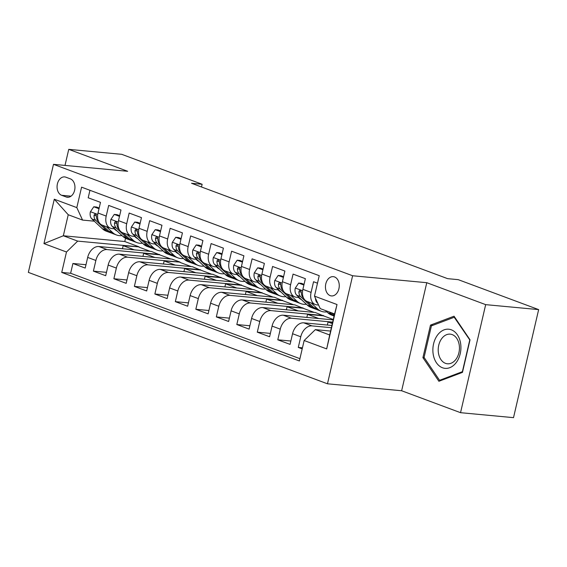 <?xml version="1.0" encoding="UTF-8"?>
<svg xmlns="http://www.w3.org/2000/svg" width="567" height="567" viewBox="0 0 567 567"><rect width="100%" height="100%" fill="white"/><g stroke="black" fill="none" stroke-linecap="round" stroke-linejoin="round"><path stroke-width="0.85" d="M334.53 276.944A9.682 6.875 -84.6 0 0 333.254 276.653A9.682 6.875 -84.6 0 0 325.621 284.74A9.682 6.875 -84.6 0 0 330.178 295.634A9.682 6.875 -84.6 0 0 331.447 295.924A9.682 6.875 -84.6 0 0 339.087 287.838A9.682 6.875 -84.6 0 0 334.53 276.944M460.539 412.684L485.678 304.642L426.774 282.699L401.634 390.748L460.539 412.684L513.511 417.652L538.65 309.61L458.235 279.659L447.639 278.659L191.54 183.276L202.135 184.268L121.721 154.316L68.749 149.348L65.007 165.415M401.634 390.748L327.471 383.795L28.35 272.38L53.489 164.338L352.617 275.753L327.471 383.795M317.492 283.195L313.565 281.728L311.085 292.388L302.891 289.333A12.098 8.363 110.4 0 0 307.144 301.467L315.337 304.522A12.098 8.363 -69.6 0 1 311.085 292.388M302.891 289.333L305.372 278.68L293.075 274.102L290.595 284.754L282.401 281.707A12.098 8.363 110.4 0 0 286.654 293.841L294.847 296.888A12.098 8.363 -69.6 0 1 290.595 284.754M282.401 281.707L284.882 271.047L272.585 266.469L270.112 277.128L261.911 274.074A12.098 8.363 110.4 0 0 266.164 286.207L274.364 289.262A12.098 8.363 -69.6 0 1 270.112 277.128M261.911 274.074L264.392 263.414L252.102 258.835L249.622 269.495L241.429 266.44A12.098 8.363 110.4 0 0 245.681 278.574L253.874 281.629A12.098 8.363 -69.6 0 1 249.622 269.495M241.429 266.44L243.902 255.788L231.612 251.209L229.132 261.862L220.939 258.814A12.098 8.363 110.4 0 0 225.191 270.941L233.384 273.996A12.098 8.363 -69.6 0 1 229.132 261.862M220.939 258.814L223.419 248.155L211.122 243.576L208.642 254.236L200.449 251.181A12.098 8.363 110.4 0 0 204.701 263.315L212.894 266.362A12.098 8.363 -69.6 0 1 208.642 254.236M200.449 251.181L202.929 240.521L190.64 235.943L188.159 246.602L179.959 243.548A12.098 8.363 110.4 0 0 184.211 255.682L192.411 258.736A12.098 8.363 -69.6 0 1 188.159 246.602M179.959 243.548L182.439 232.888L170.15 228.31L167.669 238.969L159.476 235.922A12.098 8.363 110.4 0 0 163.728 248.048L171.921 251.103A12.098 8.363 -69.6 0 1 167.669 238.969M159.476 235.922L161.956 225.262L149.66 220.683L147.179 231.343L138.986 228.288A12.098 8.363 110.4 0 0 143.238 240.422L151.432 243.47A12.098 8.363 -69.6 0 1 147.179 231.343M138.986 228.288L141.466 217.629L129.17 213.05L126.696 223.71L118.496 220.655A12.098 8.363 110.4 0 0 122.748 232.789L130.942 235.844A12.098 8.363 -69.6 0 1 126.696 223.71M118.496 220.655L120.977 209.996L108.687 205.417L106.206 216.077A12.098 8.363 110.4 0 0 110.459 228.21A12.098 8.363 110.4 0 0 111.961 228.551L114.803 228.82M142.948 256.369L143.657 253.307L159.547 254.796L151.424 251.45L98.878 246.525A12.098 8.363 110.4 0 0 87.679 257.411L85.199 268.071L72.909 263.492L85.978 264.718M159.618 254.505L107.071 249.579A12.098 8.363 110.4 0 0 95.873 260.466L93.399 271.125L106.468 272.344M93.399 271.125L105.689 275.704L108.169 265.044A12.098 8.363 110.4 0 1 119.361 254.158L171.907 259.084L180.108 262.131L127.561 257.205L119.361 254.158M183.921 271.628L184.636 268.567L200.527 270.055L192.397 266.71L139.851 261.784A12.098 8.363 110.4 0 0 128.659 272.67L126.179 283.33L113.882 278.751L126.958 279.978M204.411 279.262L205.119 276.2L221.01 277.688L212.887 274.343L160.341 269.417A12.098 8.363 110.4 0 0 149.142 280.304L146.662 290.963L134.372 286.385L147.441 287.611M224.893 286.888L225.609 283.833L241.499 285.321L233.37 281.976L180.823 277.05A12.098 8.363 110.4 0 0 169.632 287.937L167.152 298.596L154.862 294.018L167.931 295.244M245.383 294.521L246.099 291.459L261.989 292.948L253.86 289.609L201.313 284.684A12.098 8.363 110.4 0 0 190.122 295.57L187.642 306.223L175.345 301.644L188.421 302.87M265.873 302.154L266.582 299.092L282.479 300.581L274.35 297.236L221.803 292.31A12.098 8.363 110.4 0 0 210.605 303.196L208.132 313.856L195.835 309.277L208.911 310.503M286.363 309.788L287.072 306.726L302.962 308.214L294.84 304.869L242.293 299.943A12.098 8.363 110.4 0 0 231.095 310.829L228.614 321.489L216.325 316.91L229.394 318.137M306.846 317.414L307.562 314.352L323.452 315.847L315.323 312.502L262.776 307.576A12.098 8.363 110.4 0 0 251.585 318.463L249.104 329.115L236.815 324.537L249.884 325.763M333.198 319.887L283.266 315.202A12.098 8.363 110.4 0 0 272.075 326.089L269.594 336.748L257.298 332.17L270.374 333.396M331.893 325.472L303.756 322.836A12.098 8.363 110.4 0 0 292.558 333.722L290.077 344.382L277.787 339.803L290.857 341.029M315.337 304.522A12.098 8.363 -69.6 0 0 316.84 304.862L318.583 305.025M294.847 296.888A12.098 8.363 -69.6 0 0 296.357 297.236L299.192 297.498M274.364 289.262A12.098 8.363 -69.6 0 0 275.867 289.602L278.702 289.865M253.874 281.629A12.098 8.363 -69.6 0 0 255.377 281.969L258.219 282.238M233.384 273.996A12.098 8.363 -69.6 0 0 234.887 274.336L237.729 274.605M212.894 266.362A12.098 8.363 -69.6 0 0 214.404 266.71L217.239 266.972M192.411 258.736A12.098 8.363 -69.6 0 0 193.914 259.076L196.756 259.346M171.921 251.103A12.098 8.363 -69.6 0 0 173.424 251.443L176.266 251.713M151.432 243.47A12.098 8.363 -69.6 0 0 152.941 243.817L155.776 244.079M130.942 235.844A12.098 8.363 -69.6 0 0 132.451 236.184L135.286 236.453M61.647 195.296L66.155 196.976A9.377 6.662 -84.6 0 0 67.388 197.259A9.377 6.662 -84.6 0 0 74.787 189.428A9.377 6.662 -84.6 0 0 70.372 178.874L65.864 177.195A9.377 6.662 -84.6 0 0 64.631 176.911A9.377 6.662 -84.6 0 0 57.232 184.743A9.377 6.662 -84.6 0 0 61.647 195.296L71.031 196.175M330.596 331.064L315.344 329.633L329.682 334.977L334.58 313.948L320.235 308.611L314.479 296.13L319.235 275.69L81.577 187.174L76.814 207.614L82.576 220.088L94.313 221.187M314.479 296.13L337.018 304.529L326.684 348.911L304.146 340.519L299.39 360.959L61.732 272.436L66.488 251.996L43.95 243.604L54.283 199.215L76.814 207.614M331.376 327.712L311.949 325.89L303.756 322.836M332.673 322.12L291.459 318.257L283.266 315.202M323.523 315.55L270.976 310.624L262.776 307.576M303.033 307.924L250.486 302.998L242.293 299.943M282.543 300.29L229.996 295.364L221.803 292.31M262.053 292.657L209.507 287.731L201.313 284.684M241.57 285.031L189.024 280.105L180.823 277.05M221.08 277.398L168.534 272.472L160.341 269.417M200.59 269.764L148.044 264.839L139.851 261.784M72.909 263.492L70.634 273.273L299.922 358.677M311.949 325.89A12.098 8.363 -69.6 0 0 300.758 336.777L298.277 347.436L302.197 348.896M277.787 339.803L280.268 329.143A12.098 8.363 -69.6 0 1 291.459 318.257M257.298 332.17L259.778 321.51A12.098 8.363 -69.6 0 1 270.976 310.624M236.815 324.537L239.288 313.884A12.098 8.363 -69.6 0 1 250.486 302.998M216.325 316.91L218.805 306.251A12.098 8.363 -69.6 0 1 229.996 295.364M195.835 309.277L198.315 298.618A12.098 8.363 -69.6 0 1 209.507 287.731M175.345 301.644L177.825 290.984A12.098 8.363 -69.6 0 1 189.024 280.105M154.862 294.018L157.343 283.358A12.098 8.363 -69.6 0 1 168.534 272.472M134.372 286.385L136.853 275.725A12.098 8.363 -69.6 0 1 148.044 264.839M113.882 278.751L116.363 268.092A12.098 8.363 -69.6 0 1 127.561 257.205M89.94 190.285L88.197 197.791L100.487 202.369L98.013 213.022A12.098 8.363 110.4 0 0 102.258 225.156L110.459 228.21M82.576 220.088L68.231 214.744L63.341 235.773L77.679 241.11L66.488 251.996M125.548 238.275L124.79 241.528L63.341 235.773L43.95 243.604M124.79 241.528L139.128 246.872L77.679 241.11M485.678 304.642L538.65 309.61M426.774 282.699L352.617 275.753M53.489 164.338L127.653 171.291L68.749 149.348M201.505 186.982L202.135 184.268M122.458 248.736L123.167 245.674L139.128 246.872M139.064 247.162L150.283 251.344M159.547 254.796L170.773 258.977M163.431 263.995L164.147 260.933L180.108 262.131M180.037 262.429L191.256 266.603M200.527 270.055L211.746 274.237M221.01 277.688L232.236 281.87M241.499 285.321L252.726 289.496M261.989 292.948L273.209 297.129M282.479 300.581L293.699 304.762M302.962 308.214L314.189 312.396M323.452 315.847L333.283 319.505M70.634 273.273L61.732 272.436M123.167 245.674L134.393 249.856M298.277 347.436L302.452 347.826M143.657 253.307L154.883 257.489M164.147 260.933L175.366 265.115M184.636 268.567L195.856 272.748M205.119 276.2L216.346 280.382M225.609 283.833L236.829 288.008M246.099 291.459L257.319 295.641M266.582 299.092L277.809 303.274M287.072 306.726L298.299 310.9M307.562 314.352L318.782 318.534M327.336 325.047L328.052 321.985L332.609 322.41M328.052 321.985L332.333 323.58M304.146 340.519L315.344 329.633M68.231 214.744L54.283 199.215M337.018 304.529L334.58 313.948M326.684 348.911L329.682 334.977M470.029 339.839L454.047 316.202L430.488 325.111L422.918 357.649L438.901 381.279L462.459 372.377L470.029 339.839M424.322 357.777L422.918 357.649M432.869 325.33L430.488 325.111M99.012 208.727L93.775 206.778L90.366 211.852A8.016 5.542 110.4 0 0 91.882 218.912L102.379 228.749A23.141 15.989 110.4 0 0 106.227 231.159L110.118 232.605A23.141 15.989 110.4 0 0 111.373 232.987M106.341 226.68L112.62 232.562A23.141 15.989 110.4 0 0 116.469 234.972A23.141 15.989 110.4 0 0 122.011 235.581M114.073 228.749L114.647 229.288A19.207 13.275 110.4 0 0 117.1 230.975M99.175 208.018L96.532 207.033L93.775 206.778M98.63 221.647L98.24 221.279A8.016 5.542 -69.6 0 1 96.468 216.431L96.014 214.716L95.27 214.163L94.462 214.383L94.016 215.517A8.016 5.542 110.4 0 0 95.78 220.365L106.27 230.202A23.141 15.989 110.4 0 0 110.118 232.605M116.469 234.972L112.578 233.519A23.141 15.989 -69.6 0 1 108.729 231.116L102.45 225.227M115.512 229.486A19.207 13.275 -69.6 0 1 114.888 229.507M115.98 230.337A19.207 13.275 110.4 0 0 116.483 230.393M437.575 334.998A19.661 13.969 -84.6 0 0 436.413 362.738A19.661 13.969 -84.6 0 0 456.222 362.568A19.661 13.969 -84.6 0 0 457.378 334.828A19.661 13.969 -84.6 0 0 437.575 334.998M441.771 338.527A14.884 10.575 -84.6 0 0 438.674 354.233A14.884 10.575 -84.6 0 0 447.441 363.787A14.884 10.575 -84.6 0 0 455.889 359.4A14.884 10.575 -84.6 0 0 458.987 343.694A14.884 10.575 -84.6 0 0 450.219 334.147A14.884 10.575 -84.6 0 0 441.771 338.527M469.724 340.157L462.388 371.683L439.56 380.308L424.073 357.408L431.409 325.883L454.231 317.258L469.951 340.179M441.091 380.457L439.56 380.308M454.791 317.307L454.231 317.258M119.495 216.36L114.265 214.404L110.856 219.486A8.016 5.542 110.4 0 0 112.372 226.545L122.862 236.382A23.141 15.989 110.4 0 0 126.71 238.785L130.608 240.238A23.141 15.989 110.4 0 0 131.863 240.621M126.831 234.306L133.11 240.195A23.141 15.989 110.4 0 0 136.959 242.605A23.141 15.989 110.4 0 0 142.501 243.215M134.563 236.382L135.137 236.921A19.207 13.275 110.4 0 0 137.583 238.601M119.665 215.651L117.015 214.666L114.265 214.404M119.12 229.281L118.723 228.905A8.016 5.542 -69.6 0 1 116.958 224.064L116.504 222.349L115.76 221.796L114.952 222.016L114.499 223.15A8.016 5.542 110.4 0 0 116.263 227.991L126.76 237.828A23.141 15.989 110.4 0 0 130.608 240.238M136.959 242.605L133.061 241.152A23.141 15.989 -69.6 0 1 129.219 238.742L122.94 232.86M135.995 237.112A19.207 13.275 -69.6 0 1 135.378 237.141M136.463 237.97A19.207 13.275 110.4 0 0 136.966 238.027M139.985 223.986L134.748 222.037L131.346 227.119A8.016 5.542 110.4 0 0 132.862 234.171L143.352 244.008A23.141 15.989 110.4 0 0 147.2 246.418L151.091 247.871A23.141 15.989 110.4 0 0 152.353 248.254M147.321 241.939L153.593 247.829A23.141 15.989 110.4 0 0 157.442 250.231A23.141 15.989 110.4 0 0 162.991 250.841M155.046 244.016L155.62 244.554A19.207 13.275 110.4 0 0 158.073 246.234M140.148 223.285L137.505 222.299L134.748 222.037M139.61 236.907L139.213 236.538A8.016 5.542 -69.6 0 1 137.448 231.697L136.994 229.982L136.25 229.422L135.442 229.649L134.989 230.783A8.016 5.542 110.4 0 0 136.753 235.624L147.243 245.461A23.141 15.989 110.4 0 0 151.091 247.871M157.442 250.231L153.551 248.785A23.141 15.989 -69.6 0 1 149.702 246.376L143.423 240.493M156.485 244.746A19.207 13.275 -69.6 0 1 155.861 244.767M156.953 245.603A19.207 13.275 110.4 0 0 157.456 245.653M160.475 231.62L155.238 229.67L151.836 234.745A8.016 5.542 110.4 0 0 153.352 241.804L163.842 251.642A23.141 15.989 110.4 0 0 167.69 254.051L171.581 255.497A23.141 15.989 110.4 0 0 172.836 255.887M167.804 249.572L174.083 255.455A23.141 15.989 110.4 0 0 177.932 257.865A23.141 15.989 110.4 0 0 183.474 258.474M175.536 251.642L176.11 252.18A19.207 13.275 110.4 0 0 178.562 253.867M160.638 230.911L157.995 229.926L155.238 229.67M160.092 244.54L159.703 244.171A8.016 5.542 -69.6 0 1 157.938 239.324L157.477 237.608L156.733 237.056L155.925 237.282L155.478 238.409A8.016 5.542 110.4 0 0 157.243 243.257L167.733 253.095A23.141 15.989 110.4 0 0 171.581 255.497M177.932 257.865L174.041 256.412A23.141 15.989 -69.6 0 1 170.192 254.009L163.913 248.119M176.975 252.379A19.207 13.275 -69.6 0 1 176.351 252.4M177.443 253.236A19.207 13.275 110.4 0 0 177.946 253.286M180.965 239.253L175.727 237.304L172.318 242.378A8.016 5.542 110.4 0 0 173.835 249.437L184.332 259.275A23.141 15.989 110.4 0 0 188.173 261.678L192.071 263.131A23.141 15.989 110.4 0 0 193.326 263.513M188.294 257.205L194.573 263.088A23.141 15.989 110.4 0 0 198.422 265.498A23.141 15.989 110.4 0 0 203.964 266.107M196.026 259.275L196.6 259.814A19.207 13.275 110.4 0 0 199.045 261.493M181.128 238.544L178.485 237.559L175.727 237.304M180.582 252.173L180.186 251.805A8.016 5.542 -69.6 0 1 178.421 246.957L177.967 245.242L177.223 244.689L176.415 244.909L175.961 246.043A8.016 5.542 110.4 0 0 177.733 250.883L188.223 260.721A23.141 15.989 110.4 0 0 192.071 263.131M198.422 265.498L194.531 264.045A23.141 15.989 -69.6 0 1 190.682 261.642L184.403 255.752M197.465 260.005A19.207 13.275 -69.6 0 1 196.841 260.033M197.933 260.863A19.207 13.275 110.4 0 0 198.429 260.919M201.448 246.879L196.217 244.93L192.808 250.012A8.016 5.542 110.4 0 0 194.325 257.064L204.815 266.901A23.141 15.989 110.4 0 0 208.663 269.311L212.554 270.764A23.141 15.989 110.4 0 0 213.816 271.146M208.784 264.832L215.063 270.721A23.141 15.989 110.4 0 0 218.912 273.124A23.141 15.989 110.4 0 0 224.454 273.733M216.516 266.908L217.09 267.447A19.207 13.275 110.4 0 0 219.535 269.127M201.611 246.177L198.967 245.192L196.217 244.93M201.072 259.799L200.675 259.431A8.016 5.542 -69.6 0 1 198.911 254.59L198.457 252.875L197.713 252.315L196.905 252.542L196.451 253.676A8.016 5.542 110.4 0 0 198.216 258.517L208.713 268.354A23.141 15.989 110.4 0 0 212.554 270.764M218.912 273.124L215.013 271.678A23.141 15.989 -69.6 0 1 211.165 269.268L204.893 263.386M217.948 267.638A19.207 13.275 -69.6 0 1 217.324 267.659M218.415 268.496A19.207 13.275 110.4 0 0 218.919 268.545M221.938 254.512L216.7 252.563L213.298 257.638A8.016 5.542 110.4 0 0 214.815 264.697L225.305 274.534A23.141 15.989 110.4 0 0 229.153 276.944L233.044 278.39A23.141 15.989 110.4 0 0 234.299 278.78M229.274 272.465L235.546 278.354A23.141 15.989 110.4 0 0 239.394 280.757A23.141 15.989 110.4 0 0 244.944 281.367M236.999 274.534L237.573 275.073A19.207 13.275 110.4 0 0 240.025 276.76M222.101 253.803L219.457 252.818L216.7 252.563M221.555 267.433L221.165 267.064A8.016 5.542 -69.6 0 1 219.401 262.223L218.94 260.501L218.203 259.948L217.395 260.175L216.941 261.302A8.016 5.542 110.4 0 0 218.706 266.15L229.196 275.987A23.141 15.989 110.4 0 0 233.044 278.39M239.394 280.757L235.503 279.311A23.141 15.989 -69.6 0 1 231.655 276.902L225.375 271.012M238.438 275.271A19.207 13.275 -69.6 0 1 237.814 275.293M238.905 276.129A19.207 13.275 110.4 0 0 239.409 276.179M242.428 262.145L237.19 260.196L233.781 265.271A8.016 5.542 110.4 0 0 235.298 272.33L245.794 282.168A23.141 15.989 110.4 0 0 249.643 284.57L253.534 286.023A23.141 15.989 110.4 0 0 254.789 286.406M249.756 280.098L256.036 285.981A23.141 15.989 110.4 0 0 259.884 288.39A23.141 15.989 110.4 0 0 265.427 289M257.489 282.168L258.063 282.706A19.207 13.275 110.4 0 0 260.515 284.386M242.591 261.437L239.947 260.451L237.19 260.196M242.045 275.066L241.655 274.697A8.016 5.542 -69.6 0 1 239.884 269.849L239.43 268.134L238.686 267.581L237.878 267.801L237.431 268.935A8.016 5.542 110.4 0 0 239.196 273.776L249.686 283.613A23.141 15.989 110.4 0 0 253.534 286.023M259.884 288.39L255.993 286.937A23.141 15.989 -69.6 0 1 252.145 284.535L245.865 278.645M258.928 282.898A19.207 13.275 -69.6 0 1 258.304 282.926M259.395 283.755A19.207 13.275 110.4 0 0 259.899 283.812M262.911 269.779L257.68 267.822L254.271 272.904A8.016 5.542 110.4 0 0 255.788 279.963L266.277 289.801A23.141 15.989 110.4 0 0 270.126 292.203L274.024 293.656A23.141 15.989 110.4 0 0 275.279 294.039M270.246 287.724L276.526 293.614A23.141 15.989 110.4 0 0 280.374 296.024A23.141 15.989 110.4 0 0 285.917 296.633M277.979 289.801L278.553 290.339A19.207 13.275 110.4 0 0 280.998 292.019M263.081 269.07L260.43 268.085L257.68 267.822M262.535 282.692L262.138 282.323A8.016 5.542 -69.6 0 1 260.373 277.483L259.92 275.768L259.176 275.215L258.368 275.434L257.914 276.568A8.016 5.542 110.4 0 0 259.679 281.409L270.175 291.247A23.141 15.989 110.4 0 0 274.024 293.656M280.374 296.024L276.476 294.571A23.141 15.989 -69.6 0 1 272.635 292.161L266.355 286.278M279.411 290.531A19.207 13.275 -69.6 0 1 278.794 290.559M279.878 291.388A19.207 13.275 110.4 0 0 280.382 291.445M283.401 277.405L278.17 275.456L274.761 280.53A8.016 5.542 110.4 0 0 276.278 287.589L286.767 297.427A23.141 15.989 110.4 0 0 290.616 299.837L294.507 301.283A23.141 15.989 110.4 0 0 295.768 301.672M290.736 295.357L297.009 301.247A23.141 15.989 110.4 0 0 300.857 303.65A23.141 15.989 110.4 0 0 306.407 304.259M298.462 297.434L299.036 297.966A19.207 13.275 110.4 0 0 301.488 299.652M283.564 276.703L280.92 275.718L278.17 275.456M283.025 290.325L282.628 289.957A8.016 5.542 -69.6 0 1 280.863 285.116L280.41 283.401L279.666 282.841L278.858 283.068L278.404 284.202A8.016 5.542 110.4 0 0 280.169 289.042L290.658 298.88A23.141 15.989 110.4 0 0 294.507 301.283M300.857 303.65L296.966 302.204A23.141 15.989 -69.6 0 1 293.118 299.794L286.838 293.904M299.9 298.164A19.207 13.275 -69.6 0 1 299.277 298.185M300.368 299.022A19.207 13.275 110.4 0 0 300.871 299.071M303.891 285.038L298.653 283.089L295.251 288.164A8.016 5.542 110.4 0 0 296.768 295.223L307.257 305.06A23.141 15.989 110.4 0 0 311.106 307.47L314.997 308.916A23.141 15.989 110.4 0 0 316.251 309.298M311.219 302.991L317.499 308.873A23.141 15.989 110.4 0 0 321.347 311.283A23.141 15.989 110.4 0 0 326.89 311.893M304.054 284.329L301.41 283.344L298.653 283.089M303.508 297.958L303.118 297.59A8.016 5.542 -69.6 0 1 301.353 292.742L300.893 291.027L300.149 290.474L299.341 290.701L298.894 291.828A8.016 5.542 110.4 0 0 300.659 296.676L311.148 306.513A23.141 15.989 110.4 0 0 314.997 308.916M321.347 311.283L317.456 309.83A23.141 15.989 -69.6 0 1 313.608 307.427L307.328 301.538M315.493 298.327A8.016 5.542 110.4 0 0 317.251 302.856L317.832 303.395M325.472 310.56L327.747 312.693A23.141 15.989 110.4 0 0 331.596 315.096L334.091 316.032M329.363 312.006L331.638 314.139A23.141 15.989 110.4 0 0 334.119 315.932M334.282 315.224A23.141 15.989 -69.6 0 1 334.098 315.054L331.823 312.92M107.071 249.579L98.878 246.525M95.873 260.466L87.679 257.411M300.758 336.777L292.558 333.722M280.268 329.143L272.075 326.089M259.778 321.51L251.585 318.463M239.288 313.884L231.095 310.829M218.805 306.251L210.605 303.196M198.315 298.618L190.122 295.57M177.825 290.984L169.632 287.937M157.343 283.358L149.142 280.304M136.853 275.725L128.659 272.67M116.363 268.092L108.169 265.044M106.206 216.077L98.013 213.022M68.65 197.21L66.155 196.976M97.744 214.439L90.451 211.725M106.27 230.202L102.379 228.749M112.62 232.562L108.729 231.116M95.78 220.365L91.882 218.912M96.411 215.743L94.016 215.517M118.234 222.073L110.941 219.358M126.76 237.828L122.862 236.382M133.11 240.195L129.219 238.742M116.263 227.991L112.372 226.545M116.894 223.377L114.499 223.15M138.717 229.706L131.431 226.991M147.243 245.461L143.352 244.008M153.593 247.829L149.702 246.376M136.753 235.624L132.862 234.171M137.384 231.003L134.989 230.783M159.207 237.332L151.913 234.618M167.733 253.095L163.842 251.642M174.083 255.455L170.192 254.009M157.243 243.257L153.352 241.804M157.874 238.636L155.478 238.409M179.696 244.965L172.403 242.251M188.223 260.721L184.332 259.275M194.573 263.088L190.682 261.642M177.733 250.883L173.835 249.437M178.357 246.269L175.961 246.043M200.186 252.598L192.893 249.884M208.713 268.354L204.815 266.901M215.063 270.721L211.165 269.268M198.216 258.517L194.325 257.064M198.847 253.896L196.451 253.676M220.669 260.232L213.383 257.51M229.196 275.987L225.305 274.534M235.546 278.354L231.655 276.902M218.706 266.15L214.815 264.697M219.337 261.529L216.941 261.302M241.159 267.858L233.866 265.143M249.686 283.613L245.794 282.168M256.036 285.981L252.145 284.535M239.196 273.776L235.298 272.33M239.827 269.162L237.431 268.935M261.649 275.491L254.356 272.777M270.175 291.247L266.277 289.801M276.526 293.614L272.635 292.161M259.679 281.409L255.788 279.963M260.31 276.788L257.914 276.568M282.132 283.124L274.846 280.41M290.658 298.88L286.767 297.427M297.009 301.247L293.118 299.794M280.169 289.042L276.278 287.589M280.8 284.421L278.404 284.202M302.622 290.751L295.329 288.036M311.148 306.513L307.257 305.06M317.499 308.873L313.608 307.427M300.659 296.676L296.768 295.223M301.29 292.055L298.894 291.828M331.638 314.139L327.747 312.693M317.648 302.998L317.251 302.856"/></g></svg>
